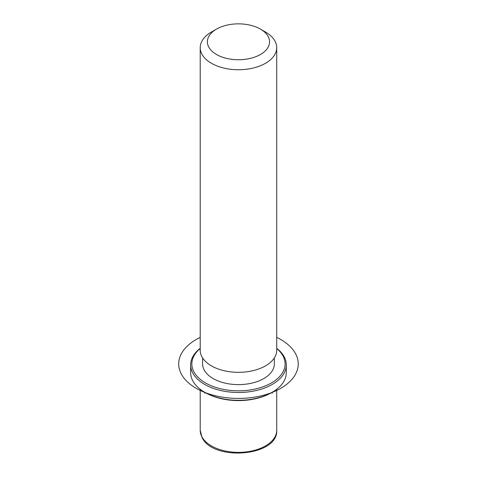 <?xml version="1.0" encoding="UTF-8"?>
<svg xmlns="http://www.w3.org/2000/svg" width="477" height="477" viewBox="0 0 477 477"><rect width="100%" height="100%" fill="white"/><g stroke="black" fill="none" stroke-linecap="round" stroke-linejoin="round"><path stroke-width="0.72" d="M274.335 357.929L274.335 363.909A35.864 20.708 180 0 1 243.568 384.408A35.864 20.708 180 0 1 204.055 369.741A35.864 20.708 180 0 1 202.606 363.909L202.606 357.929M260.448 29.109L265.522 32.037A38.255 22.085 180 0 1 275.175 41.433A38.255 22.085 180 0 1 276.726 47.652L276.726 350.243A38.255 22.085 180 0 1 243.908 372.108A38.255 22.085 180 0 1 201.759 356.462A38.255 22.085 180 0 1 200.215 350.243L200.215 47.652A38.255 22.085 180 0 1 211.418 32.037L216.492 29.109A31.083 17.947 180 0 1 260.448 29.109A31.083 17.947 180 0 1 268.295 36.741A31.083 17.947 180 0 1 247.217 59.017A31.083 17.947 180 0 1 208.646 46.847A31.083 17.947 180 0 1 216.492 29.109M276.726 47.652A38.255 22.085 180 0 1 243.908 69.517A38.255 22.085 180 0 1 201.759 53.871A38.255 22.085 180 0 1 200.215 47.652M272.284 393.191L271.437 392.708A46.621 26.921 180 0 1 205.504 392.708L204.657 393.191M276.726 348.323A47.819 27.606 180 0 1 284.352 357.112A47.819 27.606 180 0 1 286.289 364.887L286.289 372.698A47.819 27.606 180 0 1 272.284 392.219A47.819 27.606 180 0 1 204.657 392.219A47.819 27.606 180 0 1 192.583 380.467A47.819 27.606 180 0 1 190.651 372.698L190.651 364.887A47.819 27.606 180 0 1 200.215 348.323M276.726 348.526A46.621 26.921 180 0 1 283.207 356.331A46.621 26.921 180 0 1 251.594 389.739A46.621 26.921 180 0 1 193.734 371.488A46.621 26.921 180 0 1 200.215 348.526M286.289 364.887A47.819 27.606 180 0 1 245.267 392.213A47.819 27.606 180 0 1 192.583 372.662A47.819 27.606 180 0 1 190.651 364.887M200.215 337.394A59.774 34.511 0 0 0 196.202 388.314A59.774 34.511 0 0 0 280.738 388.314A59.774 34.511 0 0 0 280.738 339.511A59.774 34.511 0 0 0 276.726 337.394M276.726 389.262L276.726 430.284A38.255 22.085 180 0 1 243.908 452.148A38.255 22.085 180 0 1 201.759 436.503A38.255 22.085 180 0 1 200.215 430.284L200.215 389.262M276.726 430.284C278.258 456.561 212.432 461.664 201.926 437.2L200.215 430.284M271.437 392.708L272.284 392.219M205.504 392.708L204.657 392.219"/></g></svg>

